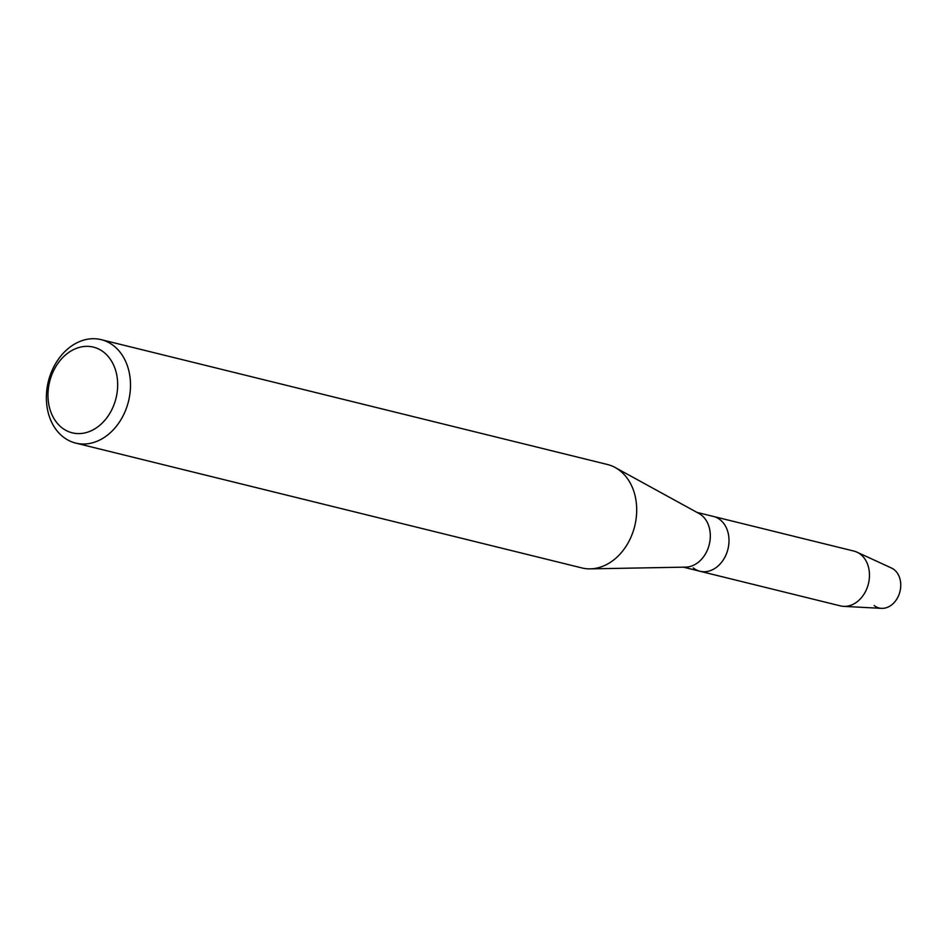 <?xml version="1.0" encoding="UTF-8"?>
<svg xmlns="http://www.w3.org/2000/svg" width="948" height="948" viewBox="0 0 948 948"><rect width="100%" height="100%" fill="white"/><g stroke="black" fill="none" stroke-linecap="round" stroke-linejoin="round"><path stroke-width="1.42" d="M696.958 512.382L713.477 516.459A28.215 21.863 103.9 0 1 720.172 519.777A28.215 21.863 103.9 0 0 713.477 516.459L853.947 551.096A28.215 21.863 103.9 0 1 856.98 552.163L891.464 568.018A20.998 16.282 103.9 0 1 894.189 569.689A20.998 16.282 103.9 0 1 897.389 598.093A20.998 16.282 103.9 0 1 874.151 605.535M101.187 339.645L607.395 464.484A53.266 41.285 103.9 0 1 615.228 467.542L698.937 513.472A28.215 21.863 103.9 0 1 701.496 515.167A28.215 21.863 103.9 0 1 708.76 546.344A28.215 21.863 103.9 0 1 685.7 567.129L590.237 568.859A53.266 41.285 103.9 0 1 581.882 567.935L75.674 443.083A53.266 41.285 103.9 0 1 63.03 436.815A53.266 41.285 103.9 0 1 51.085 372.86A53.266 41.285 103.9 0 1 101.187 339.645A53.266 41.285 103.9 0 1 113.831 345.901A53.266 41.285 103.9 0 1 125.776 409.856A53.266 41.285 103.9 0 1 75.674 443.083M856.98 552.163A28.215 21.863 103.9 0 1 860.642 554.414A28.215 21.863 103.9 0 1 867.669 586.35A28.215 21.863 103.9 0 1 843.613 606.365A28.215 21.863 103.9 0 1 840.426 605.891L699.956 571.253A28.215 21.863 103.9 0 0 726.5 553.656A28.215 21.863 103.9 0 0 720.172 519.777A28.215 21.863 103.9 0 1 726.5 553.656A28.215 21.863 103.9 0 1 699.956 571.253A28.215 21.863 103.9 0 1 693.261 567.923M615.228 467.542A53.266 41.285 103.9 0 1 620.039 470.753A53.266 41.285 103.9 0 1 633.75 529.612A53.266 41.285 103.9 0 1 590.237 568.859M103.877 352.312A44.141 34.199 103.9 0 1 110.596 412.001A44.141 34.199 103.9 0 1 61.774 427.643A44.141 34.199 103.9 0 1 55.043 367.954A44.141 34.199 103.9 0 1 103.877 352.312M894.189 569.689A20.998 16.282 103.9 0 1 899.415 593.46A20.998 16.282 103.9 0 1 881.51 608.355L843.613 606.365M699.956 571.253L683.449 567.177"/></g></svg>
